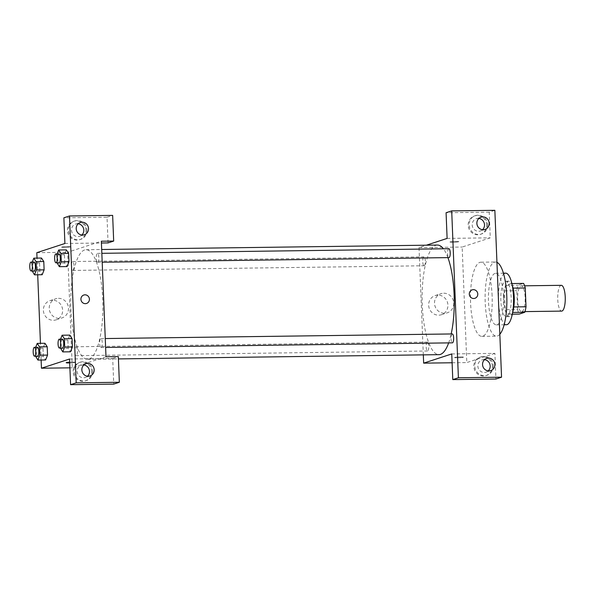 <?xml version="1.0" encoding="UTF-8"?>
<svg xmlns="http://www.w3.org/2000/svg" width="595" height="595" viewBox="0 0 595 595"><rect width="100%" height="100%" fill="white"/><g stroke="black" fill="none" stroke-linecap="round" stroke-linejoin="round"><path stroke-width="0.45" stroke-dasharray="2.98 2.23" d="M561.316 285.325A12.897 3.778 -90.8 0 0 557.708 298.266A12.897 3.778 -90.8 0 0 561.658 311.111M521.927 311.587A12.897 3.778 -90.8 0 0 525.177 298.11A12.897 3.778 -90.8 0 0 521.242 285.853A12.897 3.778 -90.8 0 0 517.635 298.802A12.897 3.778 -90.8 0 0 521.584 311.646A12.897 3.778 -90.8 0 0 521.927 311.587M513.076 288.114L512.92 288.114A17.322 5.072 -90.8 0 0 511.254 283.57L505.757 285.369A17.322 5.072 -90.8 0 0 504.493 290.881L505.252 309.705L517.576 309.541L516.824 290.717A17.322 5.072 -90.8 0 1 518.089 285.206L523.585 283.406M517.576 309.541A17.322 5.072 -90.8 0 0 519.249 314.093M512.92 288.114L513.812 306.946M506.241 316.681A17.731 5.191 -90.8 0 0 506.709 316.6A17.731 5.191 -90.8 0 0 511.157 297.262A17.731 5.191 -90.8 0 0 505.765 281.219A17.731 5.191 -90.8 0 0 500.812 299.025A17.731 5.191 -90.8 0 0 506.241 316.681L509.32 316.644A17.731 5.191 89.2 0 0 512.607 312.442L506.918 314.257L512.288 314.182M512.414 312.449A17.322 5.072 -90.8 0 0 513.678 306.946M505.252 309.705A17.322 5.072 -90.8 0 0 506.918 314.257M509.32 316.644A17.731 5.191 89.2 0 1 503.891 298.98A17.731 5.191 89.2 0 1 508.851 281.182A17.731 5.191 89.2 0 1 512.25 285.295M504.493 290.881L516.824 290.717M511.254 283.57L511.879 283.562M505.757 285.369L518.089 285.206M506.345 324.744A25.793 7.557 89.2 0 1 498.446 299.054A25.793 7.557 89.2 0 1 505.661 273.164M503.482 296.63A25.793 7.557 89.2 0 1 496.327 324.877A25.793 7.557 89.2 0 1 488.428 299.188A25.793 7.557 89.2 0 1 495.642 273.298A25.793 7.557 89.2 0 1 503.482 296.63M499.83 334.278A37.076 10.859 89.2 0 1 496.475 336.16A37.076 10.859 89.2 0 1 485.126 299.233A37.076 10.859 89.2 0 1 495.494 262.016A37.076 10.859 89.2 0 1 496.937 262.321M492.117 295.752A37.076 10.859 -90.8 0 0 480.849 262.209A37.076 10.859 -90.8 0 0 470.481 299.426A37.076 10.859 -90.8 0 0 481.838 336.353A37.076 10.859 -90.8 0 0 482.828 336.182A37.076 10.859 -90.8 0 0 492.117 295.752M451.754 353.936L494.906 353.363L495.933 379.03M494.906 353.363L466.807 362.571L462.166 247.044L490.265 237.836L489.231 212.162L494.854 210.318M453.078 242.269A4.433 0.387 177.7 0 0 458.797 241.667A4.433 0.387 177.7 0 0 454.349 241.458A4.433 0.387 177.7 0 0 449.939 242.024A4.433 0.387 177.7 0 0 453.078 242.269A4.433 0.387 -2.3 0 1 449.939 242.024A4.433 0.387 -2.3 0 1 454.349 241.458A4.433 0.387 -2.3 0 1 458.797 241.667A4.433 0.387 -2.3 0 1 453.078 242.269M423.32 354.865L419.014 247.617L426.392 245.2M447.113 238.409L490.265 237.836M419.014 247.617L462.166 247.044M427.292 342.118A4.448 1.302 -90.8 0 0 426.169 346.766A4.448 1.302 -90.8 0 0 427.53 350.998A4.448 1.302 -90.8 0 0 428.772 346.528A4.448 1.302 -90.8 0 0 427.411 342.095A4.448 1.302 -90.8 0 0 427.292 342.118M448.861 248.71A4.448 1.302 -90.8 0 0 447.619 253.18A4.448 1.302 -90.8 0 0 448.98 257.605M424.22 265.742A4.448 1.302 -90.8 0 0 425.343 261.093A4.448 1.302 -90.8 0 0 423.982 256.862A4.448 1.302 -90.8 0 0 422.74 261.331A4.448 1.302 -90.8 0 0 424.101 265.764A4.448 1.302 -90.8 0 0 424.22 265.742M452.282 333.944A4.448 1.302 -90.8 0 0 451.04 338.414A4.448 1.302 -90.8 0 0 452.401 342.839M448.66 342.891A54.807 16.058 -90.8 0 0 451.174 333.959M447.916 257.62A54.807 16.058 -90.8 0 0 443.401 248.784M437.466 245.051A54.807 16.058 -90.8 0 0 422.138 300.066A54.807 16.058 -90.8 0 0 438.924 354.657M460.292 356.948A4.433 0.387 -2.3 0 1 463.438 357.193A4.433 0.387 -2.3 0 1 459.02 357.759A4.433 0.387 -2.3 0 1 454.58 357.55A4.433 0.387 -2.3 0 1 460.292 356.948A4.433 0.387 177.7 0 0 454.58 357.543A4.433 0.387 177.7 0 0 459.02 357.759A4.433 0.387 177.7 0 0 463.438 357.193A4.433 0.387 177.7 0 0 460.292 356.948M452.103 362.764L466.807 362.571M437.883 295.127A10.078 9.594 71.9 0 0 435.153 295.581A10.078 9.594 71.9 0 0 429.173 308.143A10.078 9.594 71.9 0 0 441.423 314.725A10.078 9.594 71.9 0 0 447.76 303.576A10.078 9.594 71.9 0 0 437.883 295.127M492.34 366.237A9.669 9.208 71.9 0 0 480.076 357.171A9.669 9.208 71.9 0 0 474.341 369.227A9.669 9.208 71.9 0 0 486.1 375.549A9.669 9.208 71.9 0 0 492.34 366.237M489.231 212.162L446.079 212.735M486.665 225.036A9.669 9.208 71.9 0 0 474.408 215.97A9.669 9.208 71.9 0 0 468.667 228.026A9.669 9.208 71.9 0 0 480.433 234.348A9.669 9.208 71.9 0 0 486.665 225.036M493.27 365.932A9.669 9.208 -108.1 0 1 487.037 375.244A9.669 9.208 -108.1 0 1 475.279 368.922A9.669 9.208 -108.1 0 1 481.013 356.866A9.669 9.208 -108.1 0 1 493.27 365.932M484.531 359.678A6.448 6.136 71.9 0 0 477.964 367.063A6.448 6.136 71.9 0 0 488.205 370.901M487.603 224.732A9.669 9.208 -108.1 0 1 481.37 234.043A9.669 9.208 -108.1 0 1 469.604 227.721A9.669 9.208 -108.1 0 1 475.346 215.665A9.669 9.208 -108.1 0 1 487.603 224.732M478.856 218.477A6.448 6.136 71.9 0 0 472.296 225.862A6.448 6.136 71.9 0 0 482.538 229.7M443.736 293.209A10.078 9.594 -108.1 0 1 453.613 301.658A10.078 9.594 -108.1 0 1 447.276 312.806A10.078 9.594 -108.1 0 1 435.027 306.224A10.078 9.594 -108.1 0 1 440.999 293.662A10.078 9.594 -108.1 0 1 443.736 293.209M472.162 289.869L472.162 289.869A4.433 4.224 71.9 0 0 473.724 298.497A4.433 4.224 71.9 0 0 474.922 298.296L474.922 298.296M89.005 359.075A54.807 16.058 -90.8 0 0 102.816 301.799A54.807 16.058 -90.8 0 0 86.082 249.714A54.807 16.058 -90.8 0 0 70.76 304.729A54.807 16.058 -90.8 0 0 87.539 359.321A54.807 16.058 -90.8 0 0 89.005 359.075M75.907 346.781A4.448 1.302 89.2 0 1 76.026 346.766A4.448 1.302 89.2 0 1 77.387 351.191A4.448 1.302 89.2 0 1 76.145 355.661A4.448 1.302 89.2 0 1 74.791 351.429A4.448 1.302 89.2 0 1 75.907 346.781M97.714 262.254A4.448 1.302 -90.8 0 0 98.837 257.605A4.448 1.302 -90.8 0 0 97.483 253.381A4.448 1.302 -90.8 0 0 96.234 257.843A4.448 1.302 -90.8 0 0 97.595 262.276A4.448 1.302 -90.8 0 0 97.714 262.254M101.143 347.487A4.448 1.302 -90.8 0 0 102.258 342.839A4.448 1.302 -90.8 0 0 100.905 338.614A4.448 1.302 -90.8 0 0 99.655 343.077A4.448 1.302 -90.8 0 0 101.024 347.51A4.448 1.302 -90.8 0 0 101.143 347.487M72.843 270.405A4.448 1.302 -90.8 0 0 73.966 265.757A4.448 1.302 -90.8 0 0 72.605 261.532A4.448 1.302 -90.8 0 0 71.363 265.995A4.448 1.302 -90.8 0 0 72.724 270.428A4.448 1.302 -90.8 0 0 72.843 270.405M105.992 356.755L72.278 367.807L71.526 349.176M71.526 349.168L68.105 263.942M68.105 263.935L67.637 252.28L101.351 241.228M83.798 295.023L83.798 295.031A4.433 4.224 71.9 0 0 85.353 303.651A4.433 4.224 71.9 0 0 86.558 303.45L86.558 303.45M78.161 223.794A6.448 6.136 71.9 0 0 71.593 231.18A6.448 6.136 71.9 0 0 81.842 235.018M86.907 230.049A9.669 9.208 -108.1 0 1 80.675 239.368A9.669 9.208 -108.1 0 1 68.908 233.039A9.669 9.208 -108.1 0 1 74.65 220.983A9.669 9.208 -108.1 0 1 86.907 230.049M85.97 230.362A9.669 9.208 71.9 0 0 73.713 221.288A9.669 9.208 71.9 0 0 67.971 233.352A9.669 9.208 71.9 0 0 79.737 239.673A9.669 9.208 71.9 0 0 85.97 230.362M83.835 364.995A6.448 6.136 71.9 0 0 77.268 372.381A6.448 6.136 71.9 0 0 87.51 376.219M92.575 371.25A9.669 9.208 -108.1 0 1 86.342 380.562A9.669 9.208 -108.1 0 1 74.576 374.24A9.669 9.208 -108.1 0 1 80.318 362.184A9.669 9.208 -108.1 0 1 92.575 371.25M91.637 371.555A9.669 9.208 71.9 0 0 79.38 362.489A9.669 9.208 71.9 0 0 73.646 374.553A9.669 9.208 71.9 0 0 85.405 380.874A9.669 9.208 71.9 0 0 91.637 371.555M69.548 359.008L112.7 358.435L113.734 384.11M112.7 358.435L118.323 356.591M64.907 243.481L101.425 242.998M108.059 242.909L107.033 217.234L63.881 217.807M107.033 217.234L112.648 215.397M57.068 263.198L64.773 263.094L67.049 266.575L64.781 263.087L64.439 254.757L66.372 249.9L68.656 253.388M32.197 271.35L39.902 271.246L42.178 274.726L39.902 271.238L39.568 262.908L41.501 258.051L43.777 261.54M35.618 356.584L43.323 356.479L45.599 359.96L43.323 356.472L42.989 348.142L44.922 343.285L47.206 346.773M60.497 348.432L68.202 348.328L70.478 351.809L68.202 348.32L67.867 339.99L69.801 335.134L72.077 338.622M41.122 360.02L40.453 343.345M37.701 274.786L37.031 258.111M52.598 300.237A10.078 9.594 71.9 0 0 49.868 300.698A10.078 9.594 71.9 0 0 43.889 313.26A10.078 9.594 71.9 0 0 56.138 319.842A10.078 9.594 71.9 0 0 62.475 308.693A10.078 9.594 71.9 0 0 52.598 300.237M36.816 252.689L67.637 252.28M69.905 367.836L72.278 367.807M58.451 298.326A10.078 9.594 -108.1 0 1 68.328 306.775A10.078 9.594 -108.1 0 1 61.992 317.923A10.078 9.594 -108.1 0 1 49.742 311.341A10.078 9.594 -108.1 0 1 55.714 298.779A10.078 9.594 -108.1 0 1 58.451 298.326M69.675 362.191A4.433 0.387 -2.3 0 1 71.928 362.11A4.433 0.387 -2.3 0 1 75.067 362.348A4.433 0.387 -2.3 0 1 69.704 362.943A4.433 0.387 177.7 0 0 75.067 362.348A4.433 0.387 177.7 0 0 71.928 362.102A4.433 0.387 177.7 0 0 66.209 362.705L66.209 362.705M64.714 247.423A4.433 0.387 177.7 0 0 70.426 246.821A4.433 0.387 177.7 0 0 65.986 246.613A4.433 0.387 177.7 0 0 61.568 247.178A4.433 0.387 177.7 0 0 64.714 247.423A4.433 0.387 -2.3 0 1 61.568 247.178A4.433 0.387 -2.3 0 1 65.986 246.62A4.433 0.387 -2.3 0 1 70.426 246.828A4.433 0.387 -2.3 0 1 64.714 247.423M35.603 356.197L35.283 348.246L35.663 347.301M37.5 347.272A4.448 1.302 -90.8 0 0 36.258 351.742A4.448 1.302 -90.8 0 0 37.619 356.174M43.323 356.479L42.989 348.142L44.93 343.285M35.283 348.246L42.989 348.142M32.182 270.963L31.862 263.012L32.242 262.068M34.079 262.038A4.448 1.302 -90.8 0 0 32.829 266.508A4.448 1.302 -90.8 0 0 34.198 270.941M39.902 271.246L39.568 262.908L41.509 258.051M31.862 263.012L39.568 262.908M60.482 348.045L60.534 339.15M62.371 339.12A4.448 1.302 -90.8 0 0 61.129 343.59A4.448 1.302 -90.8 0 0 62.49 348.023M68.202 348.328L67.867 339.99L69.801 335.134M60.162 340.095L67.867 339.99M57.053 262.812L56.733 254.861L57.113 253.916M58.95 253.887A4.448 1.302 -90.8 0 0 57.708 258.356A4.448 1.302 -90.8 0 0 59.069 262.789M64.773 263.094L64.439 254.757L66.38 249.9M56.733 254.861L64.439 254.757M524.626 285.808L521.242 285.853M524.976 311.601L521.584 311.646M505.765 281.219L508.851 281.182M496.327 324.877L504.129 324.773M495.642 273.298L503.444 273.194M481.838 336.353L496.475 336.16M480.849 262.209L495.494 262.016M486.1 375.549L487.037 375.244M480.076 357.171L481.013 356.866M486.703 358.391L482.017 359.923M490.719 370.648L486.033 372.18M480.433 234.348L481.37 234.043M474.408 215.97L475.346 215.665M481.028 217.19L476.35 218.729M485.044 229.447L480.366 230.979M441.423 314.725L447.276 312.806M435.153 295.581L440.999 293.662M87.539 359.321L118.412 358.911M86.082 249.714L101.686 249.506M427.411 342.095L76.026 346.766M427.53 350.998L76.145 355.661M97.595 262.276L102.191 262.216M97.483 253.381L101.834 253.321M101.024 347.51L105.62 347.45M100.905 338.614L105.263 338.555M72.724 270.428L424.101 265.764M72.605 261.532L423.982 256.862M80.332 222.515L75.654 224.047M84.349 234.765L79.671 236.304M79.737 239.673L80.675 239.368M73.713 221.288L74.65 220.983M86.007 363.709L81.322 365.248M90.024 375.966L85.338 377.505M85.405 380.874L86.342 380.562M79.38 362.489L80.318 362.184M56.138 319.842L61.992 317.923M49.868 300.698L55.714 298.779"/><path stroke-width="0.89" d="M524.976 311.601L561.658 311.111A12.897 3.778 -90.8 0 0 562 311.051A12.897 3.778 -90.8 0 0 565.25 297.574A12.897 3.778 -90.8 0 0 561.316 285.325L524.626 285.808M513.076 288.114L525.251 287.95A17.322 5.072 -90.8 0 0 523.585 283.406L511.879 283.562M525.251 287.95L526.01 306.782A17.322 5.072 -90.8 0 1 524.745 312.286L519.249 314.093L512.288 314.182M513.812 306.946L526.01 306.782M512.25 285.295A17.731 5.191 89.2 0 1 514.236 297.225A17.731 5.191 89.2 0 1 512.607 312.442L524.745 312.286M503.444 273.194L505.661 273.164A25.793 7.557 89.2 0 1 513.492 296.496A25.793 7.557 89.2 0 1 506.345 324.744L504.129 324.773M496.937 262.321A37.076 10.859 89.2 0 1 506.754 295.559A37.076 10.859 89.2 0 1 499.83 334.278M452.78 379.603L495.933 379.03L501.555 377.193L494.854 210.318L451.702 210.89L458.403 377.766L452.78 379.603L451.754 353.936L423.655 363.143L423.32 354.865M426.392 245.2L447.113 238.409L446.079 212.735L451.702 210.89M102.191 262.216L448.98 257.605A4.448 1.302 -90.8 0 0 449.099 257.59A4.448 1.302 -90.8 0 0 450.214 252.942A4.448 1.302 -90.8 0 0 448.861 248.71L101.834 253.321M105.62 347.45L452.401 342.839A4.448 1.302 -90.8 0 0 452.52 342.824A4.448 1.302 -90.8 0 0 453.643 338.176A4.448 1.302 -90.8 0 0 452.282 333.944L105.263 338.555M118.412 358.911L438.924 354.657A54.807 16.058 -90.8 0 0 440.382 354.404A54.807 16.058 -90.8 0 0 448.66 342.891M451.174 333.959A54.807 16.058 -90.8 0 0 447.916 257.62M443.401 248.784A54.807 16.058 -90.8 0 0 437.466 245.051L101.686 249.506M423.655 363.143L452.103 362.764M501.555 377.193L458.403 377.766M488.205 370.901A6.448 6.136 71.9 0 0 484.531 359.678M488.964 370.938A6.448 6.136 -108.1 0 1 486.703 358.391A6.448 6.136 -108.1 0 1 494.542 362.608A6.448 6.136 -108.1 0 1 488.964 370.938M482.538 229.7A6.448 6.136 71.9 0 0 478.856 218.477M483.296 229.737A6.448 6.136 -108.1 0 1 481.028 217.19A6.448 6.136 -108.1 0 1 488.874 221.407A6.448 6.136 -108.1 0 1 483.296 229.737M473.724 298.497A4.433 4.224 -108.1 0 1 472.162 289.869A4.433 4.224 -108.1 0 1 477.554 292.77A4.433 4.224 -108.1 0 1 473.724 298.497M474.922 298.296A4.433 4.224 71.9 0 0 477.554 292.77A4.433 4.224 71.9 0 0 472.162 289.869M105.992 356.755L101.351 241.228L113.682 241.064L112.648 215.397L69.496 215.97L76.197 382.838L119.35 382.265L118.323 356.591L105.992 356.755M85.353 303.651A4.433 4.224 -108.1 0 1 83.798 295.023A4.433 4.224 -108.1 0 1 89.191 297.924A4.433 4.224 -108.1 0 1 85.353 303.651M82.601 235.055A6.448 6.136 -108.1 0 1 80.332 222.515A6.448 6.136 -108.1 0 1 88.179 226.725A6.448 6.136 -108.1 0 1 82.601 235.055M88.268 376.256A6.448 6.136 -108.1 0 1 86.007 363.709A6.448 6.136 -108.1 0 1 93.846 367.926A6.448 6.136 -108.1 0 1 88.268 376.256M86.558 303.45A4.433 4.224 71.9 0 0 89.191 297.924A4.433 4.224 71.9 0 0 83.798 295.031M81.842 235.018A6.448 6.136 71.9 0 0 78.161 223.794M87.51 376.219A6.448 6.136 71.9 0 0 83.835 364.995M119.35 382.265L113.734 384.11L70.582 384.682L69.548 359.008L41.449 368.216L41.122 360.02M70.582 384.682L76.197 382.838M69.496 215.97L63.881 217.807L64.907 243.481L36.816 252.689L37.031 258.111M101.425 242.998L108.059 242.909L113.682 241.064M57.113 253.916L58.674 249.997L66.38 249.893L68.656 253.373L68.99 261.711L67.049 266.582M36.072 261.629L43.785 261.525L44.119 269.862L42.178 274.734L44.119 269.862L43.785 261.525L41.501 258.044L33.803 258.156L36.072 261.629L36.407 269.966L34.473 274.83L32.182 270.963M39.501 346.863L47.206 346.759L47.541 355.096L45.599 359.968L47.541 355.096L47.206 346.759L44.93 343.278L37.225 343.389L39.501 346.863L39.835 355.2L37.894 360.064L35.603 356.197M60.534 339.15L62.096 335.23L69.801 335.119L72.077 338.607L72.412 346.945L70.478 351.816M40.453 343.345L37.701 274.786M41.449 368.216L69.905 367.836M66.209 362.705A4.433 0.387 177.7 0 0 69.704 362.943A4.433 0.387 -2.3 0 1 66.209 362.705A4.433 0.387 -2.3 0 1 69.675 362.191M35.663 347.301L37.225 343.389M34.532 356.212L37.619 356.174A4.448 1.302 -90.8 0 0 37.738 356.152A4.448 1.302 -90.8 0 0 38.861 351.504A4.448 1.302 -90.8 0 0 37.5 347.272L34.421 347.316A4.448 1.302 -90.8 0 0 33.171 351.779A4.448 1.302 -90.8 0 0 34.532 356.212A4.448 1.302 -90.8 0 0 34.651 356.197A4.448 1.302 -90.8 0 0 35.774 351.541A4.448 1.302 -90.8 0 0 34.421 347.316M39.835 355.2L47.541 355.096M37.894 360.064L45.599 359.96M32.242 262.068L33.803 258.156M31.111 270.978L34.198 270.941A4.448 1.302 -90.8 0 0 34.317 270.918A4.448 1.302 -90.8 0 0 35.432 266.27A4.448 1.302 -90.8 0 0 34.079 262.038L30.992 262.083A4.448 1.302 -90.8 0 0 29.75 266.545A4.448 1.302 -90.8 0 0 31.111 270.978A4.448 1.302 -90.8 0 0 31.23 270.963A4.448 1.302 -90.8 0 0 32.353 266.307A4.448 1.302 -90.8 0 0 30.992 262.083M36.407 269.966L44.119 269.862M34.473 274.83L42.178 274.726M62.096 335.23L64.372 338.711L64.706 347.049L62.765 351.905L60.482 348.045M59.411 348.06L62.49 348.023A4.448 1.302 -90.8 0 0 62.609 348.001A4.448 1.302 -90.8 0 0 63.732 343.352A4.448 1.302 -90.8 0 0 62.371 339.12L59.292 339.165A4.448 1.302 -90.8 0 0 58.05 343.627A4.448 1.302 -90.8 0 0 59.411 348.06A4.448 1.302 -90.8 0 0 59.53 348.038A4.448 1.302 -90.8 0 0 60.653 343.389A4.448 1.302 -90.8 0 0 59.292 339.165M64.372 338.711L72.077 338.607L72.412 346.945L70.478 351.809L62.765 351.905M64.706 347.049L72.412 346.945M58.674 249.997L60.95 253.477L61.285 261.815L59.344 266.672L57.053 262.812M55.989 262.826L59.069 262.789A4.448 1.302 -90.8 0 0 59.188 262.767A4.448 1.302 -90.8 0 0 60.311 258.118A4.448 1.302 -90.8 0 0 58.95 253.887L55.871 253.931A4.448 1.302 -90.8 0 0 54.621 258.394A4.448 1.302 -90.8 0 0 55.989 262.826A4.448 1.302 -90.8 0 0 56.108 262.804A4.448 1.302 -90.8 0 0 57.224 258.156A4.448 1.302 -90.8 0 0 55.871 253.931M60.95 253.477L68.656 253.373L68.99 261.711L67.049 266.575L59.344 266.672M61.285 261.815L68.99 261.711"/></g></svg>
